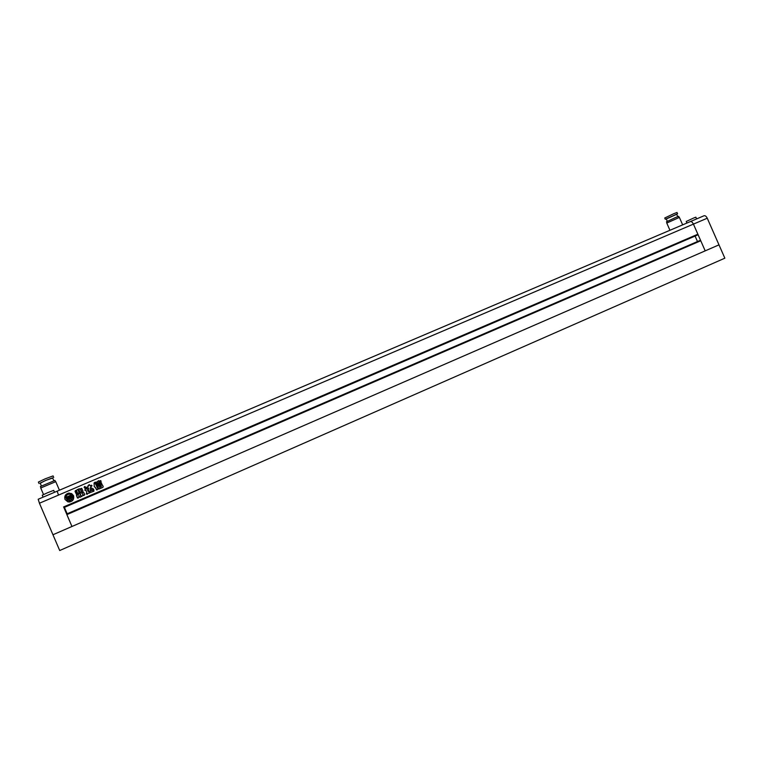 <?xml version="1.0" encoding="UTF-8"?>
<svg xmlns="http://www.w3.org/2000/svg" width="763" height="763" viewBox="0 0 763 763"><rect width="100%" height="100%" fill="white"/><g stroke="black" fill="none" stroke-linecap="round" stroke-linejoin="round"><path stroke-width="1.14" d="M63.901 507.557L71.951 526.48L66.867 514.634L700.749 240.755L705.193 250.855L52.952 534.758L59.714 550.524L724.85 258.18L718.984 244.856L52.952 534.758L39.438 503.227L58.493 495.101L57.177 491.162L690.267 221.623C691.402 221.356 692.451 222.186 693.424 224.112L697.859 234.212L697.144 235.185L63.901 507.557L697.783 234.89M64.96 499.384L67.917 501.892C72.371 501.997 74.259 499.937 73.582 495.692L71.684 493.613C66.743 492.564 64.502 494.491 64.96 499.384M69.118 493.041C65.551 493.861 64.178 495.979 64.998 499.384L67.945 501.882L69.938 501.978M69.233 498.897L67.592 498.287L68.565 498.229L68.174 497.304L67.106 497.762L67.678 498.907L69.471 499.164L68.746 500.91L72.075 499.479L70.32 498.802L71.369 497.333L70.93 496.122L69.872 496.579L70.263 497.505L71.026 497.066L69.872 498.697L68.765 496.103L70.749 495.254L68.765 496.103M70.263 497.505L70.911 496.684M72.638 498.392L72.552 496.141L71.646 494.939L71.913 498.153L72.638 498.392L72.514 496.15L71.617 494.939M97.988 486.222L97.235 485.802L97.569 485.239L101.279 483.656L102.051 484.181L97.988 486.222M96.138 483.732L95.957 482.54L97.254 481.644L100.363 480.652L101.183 481.291L96.415 483.675L95.623 483.179L95.928 482.54L97.254 481.978M84.645 486.479L84.083 487.414L85.876 488.501L86.295 487.481L84.674 486.479L84.083 487.414M78.98 495.721L78.379 497.991L77.406 497.981L76.481 495.292L76.815 496.57M77.492 495.101L78.455 494.338L76.634 494.748L75.041 491.458L75.976 490.409L75.384 490.628M78.246 493.814L77.177 493.165L75.976 490.409M78.751 493.671L79.648 493.346L80.954 496.322L80.125 497.362M79.066 495.731L79.857 497.333L79.037 495.731M92.714 490.123L90.492 488.787L91.045 487.748L93.468 489.016L92.933 490.065L92.266 489.98L90.52 488.787L91.045 487.748M63.567 506.947L697.859 234.212M87.459 488.473L87.23 486.975L87.068 488.234L88.746 488.11L88.527 491.372C89.891 491.734 90.501 491.038 90.358 489.302L90.568 487.185L92.037 485.716L90.101 485.745L89.576 484.925L88.022 485.697L89.195 484.658M87.23 486.975L88.231 486.556L88.022 485.697L88.289 486.317M89.481 492.011L90.549 491.029L88.155 491.563L87.03 488.682L85.542 488.921M90.53 491.029L93.82 489.703L93.935 491.181L86.419 494.014L86.686 492.345L86.314 493.861M86.076 490.342L86.686 492.345L86.076 490.342L84.941 490.409L85.036 489.102M95.175 487.175L96.481 489.674L98.103 489.197L95.27 483.484L95.489 482.235L94.087 482.903L94.24 486.727L95.175 487.175M79.276 488.768L77.006 489.732L76.577 490.743L77.502 492.955L76.548 490.743L77.006 489.732L80.153 488.835L81.288 491.334L80.811 492.326L78.198 493.394M81.612 491.229L80.096 493.403L81.288 496.179L80.067 493.403L81.612 491.229L80.544 488.73L81.736 488.33L83.053 491.286L81.631 493.289L83.863 492.669L84.817 494.729L83.472 495.53L82.929 494.386M81.26 496.179L81.555 496.627L82.576 495.616L82.681 494.243M100.687 482.292L96.663 484.457L100.687 482.292L101.46 482.817L101.107 483.275L97.397 484.867L96.643 484.457L97.111 484.934M102.061 484.791L98.236 486.355L97.817 487.175L98.217 486.355L101.651 484.877L102.643 485.316L103.224 486.851L102.757 487.443L99.314 488.921L97.864 487.366M66.934 514.605L66.667 513.985L700.196 240.374L700.424 240.898M67.163 513.766L64.416 507.366M695.083 236.072L697.487 241.537M63.634 506.928L697.544 234.355M88.775 488.12L88.546 491.362L89.452 491.649M87.259 486.975L88.231 486.556M90.129 485.745L91.531 485.211M86.658 488.434L85.58 488.921M90.549 491.029L92.008 490.39M92.733 490.475L93.82 489.703M88.489 493.012L89.204 493.175M86.343 493.861L87.249 494.338M85.065 489.102L85.189 490.504M95.28 482.102L94.116 482.912L94.269 486.727L94.955 487.204M95.27 487.166L96.958 490.084M79.791 491.916L78.808 492.288L79.781 491.582M78.866 492.297L79.819 491.916M78.513 491.458L79.428 490.743M78.131 490.285L79.123 489.932L78.131 490.285M78.284 490.59L79.075 490.247M77.158 496.465L77.445 497.972L78.198 498.039M77.521 495.101L78.446 494.691M75.423 490.628L75.07 491.458L77.034 494.825M78.78 493.671L79.447 493.375M81.641 491.219L80.544 488.73M81.832 493.289L83.625 492.583M83.854 495.607L82.957 494.386M81.288 496.179L81.794 496.665M85.628 488.558L85.141 488.368M84.111 487.414L85.17 488.368M97.311 481.758L98.608 480.652M99.228 481.148L100.687 480.595M97.712 486.289L97.569 485.239L101.593 483.589M99.066 488.978L98.332 488.473M98.36 488.473L97.883 487.366M99.581 486.928L99.772 487.385L101.498 486.556L99.581 486.928M99.61 487.433L101.164 486.26M68.594 496.188L66.6 497.028L68.584 496.179L69.7 498.773L67.592 498.287M68.212 497.304L68.565 498.229M69.738 500.881L72.075 499.479M72.113 499.469L70.32 498.802L71.398 497.323L70.93 496.122M69.9 498.678L68.794 496.103M69.118 494.157L70.969 494.5L70.778 495.254L70.94 494.5C68.632 493.728 66.963 494.443 65.923 496.646L66.6 497.028M67.936 499.86L66.648 499.145L65.771 497.447L67.573 500.557L67.936 499.86L67.573 500.557M65.771 497.447L67.907 499.87M696.609 218.914L695.846 217.178L693.453 218.113L686.233 221.47L686.929 223.044M666.28 218.971L676.695 214.308M665.298 219.258L664.735 217.999L673.863 213.659L677.01 212.476L677.573 213.754M667.301 221.289L666.223 218.857L676.647 214.193M666.938 222.901L666.461 221.814L675.541 217.522L678.669 216.339L679.156 217.445M669.943 230.273L666.767 223.044L679.385 217.417M690.267 221.623L38.198 499.25L57.168 491.172L58.493 495.101L693.424 224.112L705.193 250.855L718.984 244.856L707.253 218.218L693.424 224.112C692.451 222.186 691.402 221.356 690.267 221.623L704.058 215.748C705.222 215.471 706.28 216.291 707.253 218.218M690.324 221.594L704.058 215.748M43.081 497.171L42.242 495.216L47.392 492.812L53.696 490.361L54.526 492.297M52.676 478.039L45.637 480.423L40.229 483.237M53.696 477.4L53.057 475.902L44.988 478.916L38.408 482.054L39.047 483.523M53.82 480.709L52.599 477.857L45.751 480.432L40.172 483.084L41.383 485.926M54.955 480.432L40.382 486.536L40.925 487.805M55.766 481.672L40.725 487.986L43.52 494.519M38.198 499.25L39.438 503.227M64.035 507.529L697.144 235.185M682.656 224.856L679.375 217.398M677.725 216.635L676.647 214.174M55.489 481.682L54.946 480.404M59.428 490.208L55.756 481.644"/></g></svg>
